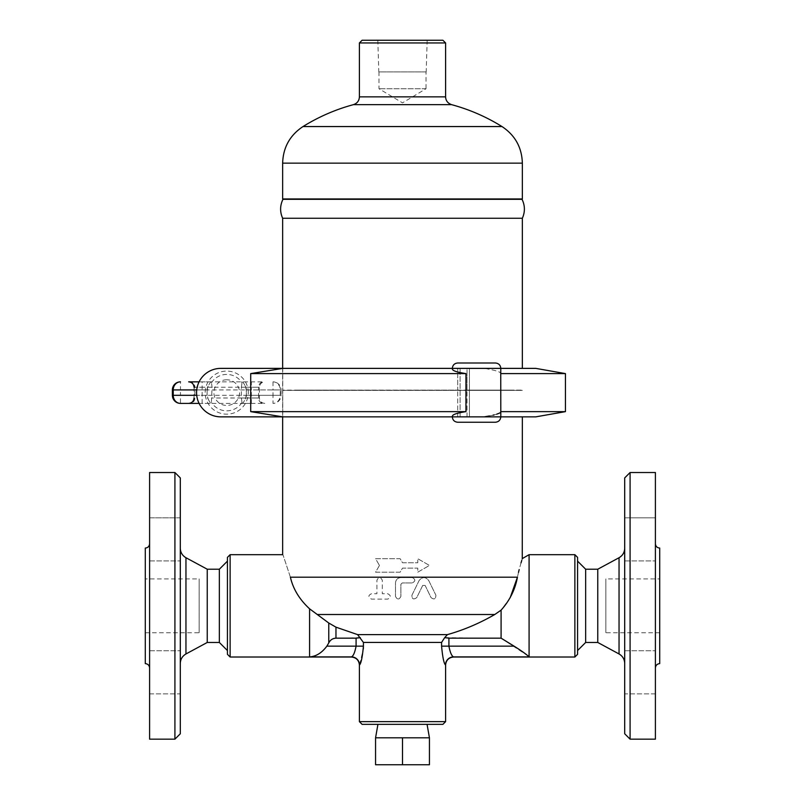 <?xml version="1.0" encoding="UTF-8"?>
<svg xmlns="http://www.w3.org/2000/svg" width="805" height="805" viewBox="0 0 805 805"><rect width="100%" height="100%" fill="white"/><g stroke="black" fill="none" stroke-linecap="round" stroke-linejoin="round"><path stroke-width="0.6" stroke-dasharray="4.03 3.02" d="M227.433 650.551L227.433 561.135L227.433 650.551M219.352 569.216L219.352 642.471M180.3 663.441L180.3 548.245L180.3 663.441M180.3 477.908L180.3 733.778M180.3 672.306L180.3 693.86L180.3 672.306M180.3 517.836L180.3 560.924L180.3 517.836L180.3 539.38L180.3 517.836L149.599 517.836L149.599 560.924L149.599 517.836L149.599 560.924L149.599 517.836L180.3 517.836M180.3 539.38L180.3 560.924L180.3 539.38M180.3 693.86L180.3 650.762L180.3 693.86L149.599 693.86L149.599 650.762L149.599 693.86L149.599 650.762L149.599 693.86L180.3 693.86M207.237 569.216L207.237 642.471M174.916 739.161L174.916 472.525M149.599 472.525L149.599 739.161M145.292 578.916L145.292 632.78L145.292 578.916L199.157 578.916L199.157 632.78L199.157 578.916M149.599 667.929L149.599 543.767L149.599 667.929M145.292 548.074L145.292 663.612M149.599 560.924L180.3 560.924L149.599 560.924M149.599 650.762L180.3 650.762L149.599 650.762M577.567 650.551L577.567 561.135L577.567 650.551M585.648 642.471L585.648 569.216M624.7 663.441L624.7 548.245L624.7 663.441M624.7 733.778L624.7 477.908M624.7 672.306L624.7 693.86L624.7 672.306M624.7 517.836L624.7 560.924L624.7 517.836L624.7 560.924L624.7 517.836L655.401 517.836L655.401 560.924L655.401 517.836L655.401 560.924L655.401 517.836L624.7 517.836M624.7 693.86L624.7 650.762L624.7 693.86L655.401 693.86L655.401 650.762L655.401 693.86L655.401 650.762L655.401 693.86L624.7 693.86M597.763 569.216L597.763 642.471M630.084 472.525L630.084 739.161M655.401 472.525L655.401 739.161M659.708 578.916L659.708 632.78L659.708 578.916L605.843 578.916L605.843 632.78L605.843 578.916M659.708 548.074L659.708 663.612M655.401 667.929L655.401 543.767L655.401 667.929M429.437 737.813L375.563 737.813L429.437 737.813L402.5 737.813L402.5 764.75L375.563 764.75M429.437 764.75L402.5 764.75M402.5 737.813L375.563 737.813M377.937 724.349L427.063 724.349L377.937 724.349M199.097 381.842L211.353 381.842L212.077 387.235L211.353 403.396L199.097 403.396M241.389 387.235L242.124 381.842L263.426 381.842A5.383 4.83 90 0 0 258.596 387.235L241.389 387.235L241.389 398.002L259.431 398.002L212.077 398.002M188.662 381.842L190.04 381.842A5.383 4.83 -90 0 1 194.88 387.235L202.125 387.235L202.125 381.842L251.351 381.842L251.351 387.235L259.431 387.235L258.596 387.235L258.596 398.002A5.383 4.83 90 0 0 263.426 403.396L242.124 403.396L241.389 398.002M212.077 387.235L194.88 387.235L194.88 398.002A5.383 4.83 -90 0 1 190.04 403.396L202.125 403.396L180.471 403.396L180.471 395.315L272.996 395.315L272.996 389.922L180.471 389.922L180.471 381.842M251.351 403.396L202.125 403.396L202.125 387.235L251.351 387.235L251.351 403.396M207.106 389.922A9.006 8.08 180 0 1 208.284 385.947A19.622 19.622 0 0 0 207.106 392.619L207.106 389.922L196.722 389.922M211.353 381.842C210.9 381.52 209.874 382.878 208.284 385.947M245.193 385.947A9.006 8.08 0 0 1 246.36 389.922L246.36 395.315A9.006 8.08 0 0 1 245.193 399.3A19.622 19.622 0 0 0 245.193 385.947C243.593 382.878 242.577 381.52 242.124 381.842M207.106 395.315L207.106 392.619A19.622 19.622 0 0 0 208.284 399.3A9.006 8.08 180 0 1 207.106 395.315L196.722 395.315M242.124 403.396C242.567 403.728 243.593 402.359 245.193 399.3M208.284 399.3C209.874 402.359 210.9 403.728 211.353 403.396M248.282 392.619A21.544 21.544 0 0 0 215.961 373.963A21.544 21.544 0 0 0 215.961 411.285A21.544 21.544 0 0 0 248.282 392.619M250.707 373.601L282.766 368.378L460.088 368.378L220.812 368.378L452.813 368.378L452.329 369.143L452.813 368.378C451.162 370.23 455.55 371.97 465.954 373.601L250.707 373.601L250.707 411.637L282.766 416.859L220.812 416.859A24.241 24.241 0 0 1 196.571 392.619A24.241 24.241 0 0 1 220.812 368.378L282.766 368.378L282.766 390.385L457.703 390.385L457.703 368.378L457.703 390.385L522.354 390.385L282.646 390.385L457.703 390.113L282.766 390.113L282.766 368.378M465.954 373.601L465.954 411.637C455.55 413.277 451.162 415.018 452.813 416.859L282.646 416.859L282.646 390.385M220.812 416.859A24.241 24.241 0 0 1 196.571 392.619A24.241 24.241 0 0 1 220.812 368.378A24.241 24.241 0 0 0 196.571 392.619A24.241 24.241 0 0 0 220.812 416.859L282.766 416.859L282.766 390.385L282.766 416.859M565.442 411.637L500.75 411.637C500.911 413.277 495.417 415.018 484.268 416.859L457.703 416.859L460.088 416.859L460.088 368.378L460.088 416.859L469.416 416.859L469.416 368.378L484.268 368.378C495.417 370.23 500.911 371.97 500.75 373.601L500.811 368.378L452.813 368.378M565.442 373.601L500.75 373.601C500.911 371.97 495.417 370.23 484.268 368.378L500.811 368.378C500.489 365.108 498.687 363.317 495.417 362.995L458.095 362.995M500.589 412.341L500.811 416.859C500.489 420.13 498.687 421.931 495.417 422.243L457.713 422.243C454.443 421.931 452.641 420.13 452.329 416.859L452.329 416.105L452.329 416.859L535.818 416.859M535.818 368.378L469.416 368.378L469.416 416.859L484.268 416.859M500.801 411.868L500.75 373.601M489.39 415.964L493.093 415.169M494.109 414.917L496.705 414.183M499.321 413.186L499.845 412.915M465.954 411.637L250.707 411.637M469.416 416.859L522.354 416.859L469.416 416.859M467.031 416.859L467.031 390.385L467.031 416.859M467.031 390.113L467.031 368.378L522.354 368.378L467.031 368.378L467.031 390.113L522.354 390.113L467.031 390.113M457.703 416.859L457.703 390.385L457.703 416.859M528.181 656.005L501.092 638.164L444.692 637.64L441.583 642.44L363.417 642.44L357.581 634.612L335.967 627.165L328.772 623.02L309.583 608.822C299.42 599.403 293.03 588.868 290.404 577.195C280.603 547.642 280.603 547.642 290.404 577.195L517.424 577.235M522.264 558.841L521.771 560.401M521.026 562.846L519.175 569.578M518.49 572.385L517.434 577.195M379.457 565.442L375.563 572.174L400.166 572.174L402.5 568.139L417.775 568.139L417.775 572.174L429.437 565.442L417.775 558.71L417.775 562.755L402.5 562.755L400.166 558.71L375.563 558.71L379.457 565.442L375.563 572.174L400.166 572.174L402.5 568.139L417.775 568.139L417.775 572.174L429.437 565.442L417.775 558.71L417.775 562.755L402.5 562.755L400.166 558.71L375.563 558.71L379.457 565.442M282.646 218.246L522.354 218.246M426.036 88.731L378.964 88.731L426.036 88.731L402.5 102.869L378.964 88.731L378.964 71.917L426.036 71.917L426.036 88.731M426.036 71.917L378.964 71.917M377.827 40.25L427.173 40.25L377.827 40.25L378.813 71.917L426.187 71.917L378.813 71.917M522.032 199.308L282.968 199.308M445.598 42.947L359.402 42.947M362.099 40.25L442.901 40.25M282.646 198.946L522.354 198.946M510.229 390.113L294.771 390.113L510.229 390.385M442.901 724.349L362.099 724.349M359.402 721.652L445.598 721.652M360.308 637.64L335.967 638.164C332.686 638.345 330.292 639.925 328.772 642.893L326.86 646.153L356.082 646.153C354.904 652.382 353.365 655.974 351.483 656.9L351.483 656.9A8.08 8.04 49.2 0 1 359.533 664.97L363.337 648.931M356.082 638.164L356.082 646.153L363.417 646.153L363.417 642.44M448.918 638.164L448.918 646.153C450.106 652.402 451.645 655.984 453.517 656.9A8.08 8.04 130.8 0 0 445.467 664.97L445.467 664.97C443.877 663.35 442.589 657.081 441.583 646.153L441.583 642.44M453.517 656.9L529.086 656.9L529.086 554.675M574.871 657.021L574.871 554.675M444.692 637.64L447.419 634.612C463.61 630.073 479.388 623.372 494.763 614.517L501.092 610.14L501.092 638.164M230.129 554.675L230.129 657.021M227.433 654.324L227.433 557.362M577.567 557.362L577.567 654.324M400.88 577.567C397.61 577.889 395.808 579.691 395.497 582.951L395.497 596.414C397.318 599.846 399.109 599.846 400.88 596.414L400.88 584.299L402.228 582.951L412.2 582.951C415.672 581.15 415.672 579.359 412.2 577.567L400.88 577.567C397.6 577.899 395.808 579.691 395.497 582.951L395.497 596.414C397.318 599.846 399.109 599.846 400.88 596.414L400.88 584.299L402.228 582.951L412.2 582.951C415.672 581.15 415.672 579.359 412.2 577.567L400.88 577.567M422.706 585.436L425.121 585.436L431.047 597.602C434.137 599.896 435.747 599.101 435.897 595.237L428.753 580.596C425.553 576.611 422.333 576.611 419.073 580.596L411.929 595.237C411.908 599.081 413.529 599.866 416.769 597.602L422.706 585.436L425.121 585.436L431.047 597.602C434.137 599.886 435.747 599.101 435.897 595.237L428.753 580.596C425.563 576.611 422.333 576.611 419.073 580.596L411.929 595.237C411.908 599.081 413.518 599.866 416.769 597.602L422.706 585.436M371.528 593.728C368.016 595.388 368.016 597.179 371.528 599.111L387.688 599.111C391.21 597.411 391.21 595.62 387.688 593.728L382.305 593.728L382.305 580.254C380.493 576.772 378.702 576.772 376.911 580.254L376.911 593.728L371.528 593.728C368.016 595.388 368.016 597.189 371.528 599.111L387.688 599.111C391.2 597.411 391.2 595.609 387.688 593.728L382.305 593.728L382.305 580.254C380.493 576.783 378.692 576.783 376.911 580.254L376.911 593.728L371.528 593.728M326.86 646.153C321.849 652.875 316.093 656.457 309.583 656.9L309.583 608.822M510.149 597.753L501.092 610.14M185.955 557.724L185.955 653.962M619.045 653.962L619.045 557.724M211.443 382.747A18.203 18.203 0 0 1 242.033 382.747M226.738 379.779A12.84 12.84 0 0 0 215.619 399.039A12.84 12.84 0 0 0 237.857 399.039A12.84 12.84 0 0 0 226.738 379.779M242.033 402.49A18.203 18.203 0 0 1 211.443 402.49M272.996 381.842L272.996 389.922L281.076 389.922A8.08 8.08 0 0 0 272.996 381.842A8.08 7.245 -90 0 1 280.251 389.922L281.076 389.922L281.076 395.315L246.36 395.315M246.36 389.922L280.251 389.922L280.251 395.315A8.08 7.245 -90 0 1 272.996 403.396A8.08 8.08 0 0 0 281.076 395.315L272.996 395.315L272.996 403.396M172.391 395.315L180.471 395.315L180.471 389.922L172.391 389.922M460.088 368.378L469.416 368.378L460.088 368.378M484.268 368.378L500.811 368.378L484.268 368.378M359.402 96.852L445.598 96.852M451.575 104.65L353.425 104.65M303.002 126.556L501.998 126.556M282.646 163.153L522.354 163.153M514.063 646.153L441.583 646.153M357.581 634.612L447.419 634.612M335.967 627.165L335.967 638.164M351.483 656.9L309.583 656.9M328.772 623.02L328.772 642.893M317.271 614.517L494.763 614.517M145.292 632.78L199.157 632.78M659.708 632.78L605.843 632.78M624.7 650.762L655.401 650.762L624.7 650.762M624.7 560.924L655.401 560.924L624.7 560.924M264.815 403.396C261.545 403.074 259.743 401.282 259.431 398.002L259.431 387.235C259.743 383.965 261.545 382.164 264.815 381.842M194.045 387.235L194.045 398.002M452.329 369.143L452.329 368.378C452.641 365.108 454.443 363.317 457.713 362.995M282.646 368.378L282.646 390.113M427.173 40.25L426.187 71.917"/><path stroke-width="1.21" d="M180.3 663.441C180.461 659.255 182.353 656.095 185.955 653.962L207.237 642.471L219.352 642.471L227.433 650.551M219.352 642.471L219.352 569.216L207.237 569.216L185.955 557.724C182.333 555.601 180.451 552.441 180.3 548.245M180.3 733.778L180.3 477.908L174.916 472.525L174.916 739.161L180.3 733.778M207.237 642.471L207.237 569.216M174.916 739.161L149.599 739.161L149.599 472.525L174.916 472.525M149.599 543.767C149.338 546.374 147.899 547.813 145.292 548.074L145.292 663.612C147.889 663.894 149.328 665.322 149.599 667.929M597.763 569.216L619.045 557.724L619.045 653.962L597.763 642.471L597.763 569.216L585.648 569.216L585.648 642.471L577.567 650.551M619.045 653.962C622.647 656.095 624.539 659.255 624.7 663.441M624.7 477.908L624.7 733.778L630.084 739.161L630.084 472.525L624.7 477.908M630.084 739.161L655.401 739.161L655.401 472.525L630.084 472.525M655.401 667.929C655.673 665.322 657.111 663.894 659.708 663.612L659.708 548.074C657.101 547.813 655.662 546.374 655.401 543.767M597.763 642.471L585.648 642.471M402.5 764.75L429.437 764.75L429.437 737.813L402.5 737.813L402.5 764.75L375.563 764.75L375.563 737.813L402.5 737.813M377.937 724.349L375.563 737.813M199.097 381.842L188.662 381.842C191.932 382.164 193.723 383.965 194.045 387.235M196.722 395.315L173.226 395.315A8.08 7.245 90 0 0 180.471 403.396L199.097 403.396M230.129 554.675L227.433 557.362L227.433 654.324L230.129 657.021L230.129 554.675L282.646 554.675L282.646 416.859L220.812 416.859A24.241 24.241 0 0 1 196.571 392.619A24.241 24.241 0 0 1 220.812 368.378L282.766 368.378L250.707 373.601L250.707 411.637L282.766 416.859L220.812 416.859M282.766 416.859L535.818 416.859L565.442 411.637L565.442 373.601L500.75 373.601L500.811 416.859C500.458 420.109 498.667 421.901 495.417 422.243L457.713 422.243C454.443 421.921 452.651 420.13 452.329 416.859L452.329 416.105L452.813 416.859C451.162 415.018 455.55 413.277 465.954 411.637L465.954 373.601C455.55 371.97 451.162 370.23 452.813 368.378M282.766 368.378L452.329 368.378C452.651 365.118 454.443 363.317 457.713 362.995L495.417 362.995C498.687 363.317 500.479 365.118 500.811 368.378L535.818 368.378L565.442 373.601M452.329 369.143L452.329 368.378L500.811 368.378L500.75 373.601M250.707 411.637L465.954 411.637M250.707 373.601L465.954 373.601M500.75 411.637L565.442 411.637M484.268 416.859L489.39 415.964M493.093 415.169L494.109 414.917M496.705 414.183L499.321 413.186M499.845 412.915L500.589 412.341M501.092 610.14L494.763 614.517C479.388 623.372 463.61 630.073 447.419 634.612L444.692 637.64L448.918 638.164L501.092 638.164L501.092 610.14C509.766 600.46 515.21 589.481 517.434 577.195C523.642 552.844 523.642 552.844 517.434 577.195L290.404 577.195C280.603 547.642 280.603 547.642 290.404 577.195C293.07 588.938 299.46 599.473 309.583 608.822L328.772 623.02L335.967 627.165L357.581 634.612L363.417 642.44L441.583 642.44L441.583 646.153C442.589 657.061 443.877 663.33 445.467 664.97L445.467 664.97A8.08 8.04 -49.2 0 1 453.517 656.9L453.517 656.9C451.635 655.974 450.106 652.382 448.918 646.153L441.583 646.153M522.354 416.859L522.264 558.841M521.771 560.401L521.026 562.846M519.175 569.578L518.49 572.385M522.354 218.246L282.646 218.246C279.828 211.886 279.939 205.567 282.968 199.308L522.032 199.308C525.061 205.567 525.172 211.886 522.354 218.246L522.354 368.378M451.575 104.65C447.751 103.261 445.759 100.655 445.598 96.852L359.402 96.852C359.181 100.786 357.189 103.382 353.425 104.65L451.575 104.65C469.446 109.49 486.26 116.785 501.998 126.556C515.089 135.25 521.882 147.446 522.354 163.153L522.354 198.946L282.646 198.946L282.646 163.153C283.119 147.446 289.911 135.25 303.002 126.556L501.998 126.556M445.598 42.947L442.901 40.25L362.099 40.25L359.402 42.947L445.598 42.947L445.598 96.852M362.099 724.349L442.901 724.349L445.598 721.652L359.402 721.652L362.099 724.349M351.483 656.9L309.583 656.9C316.093 656.457 321.849 652.875 326.86 646.153L328.772 642.893C330.292 639.925 332.686 638.345 335.967 638.164L356.082 638.164L356.082 646.153C354.894 652.402 353.355 655.984 351.483 656.9A8.08 8.04 -130.8 0 1 359.533 664.97L359.533 664.97C361.123 663.35 362.411 657.081 363.417 646.153L363.337 648.931M356.082 638.164L360.308 637.64M444.692 637.64L441.583 642.44M501.092 638.164L514.063 646.153C521.731 650.973 526.742 654.556 529.086 656.9L529.086 554.675L574.871 554.675L574.871 657.021L453.668 657.021C448.767 657.494 446.071 660.191 445.588 665.101M453.517 656.9L529.086 656.9L528.181 656.005M359.412 665.101C358.929 660.191 356.233 657.494 351.332 657.021L230.129 657.021M574.871 657.021L577.567 654.324L577.567 557.362L574.871 554.675M517.424 577.235L510.149 597.753M185.955 653.962L185.955 557.724M172.391 389.922L172.391 395.315L173.226 395.315L173.226 389.922L172.391 389.922A8.08 8.08 0 0 1 180.471 381.842A8.08 7.245 90 0 0 173.226 389.922L196.722 389.922M522.354 163.153L282.646 163.153M326.86 646.153L363.417 646.153L363.417 642.44M335.967 638.164L335.967 627.165M447.419 634.612L357.581 634.612M494.763 614.517L317.271 614.517M514.063 646.153L448.918 646.153L448.918 638.164M309.583 656.9L309.583 608.822M328.772 642.893L328.772 623.02M227.433 561.135L219.352 569.216M585.648 569.216L577.567 561.135M619.045 557.724C622.668 555.601 624.549 552.441 624.7 548.245M427.063 724.349L429.437 737.813M194.045 398.002C193.723 401.282 191.932 403.074 188.662 403.396M172.391 395.315A8.08 8.08 0 0 0 180.471 403.396M282.646 218.246L282.646 368.378M359.402 42.947L359.402 96.852M353.425 104.65A188.531 188.531 0 0 0 303.002 126.556M359.402 665.101L359.402 721.652M445.598 665.101L445.598 721.652M522.354 558.559L529.086 554.675"/></g></svg>
